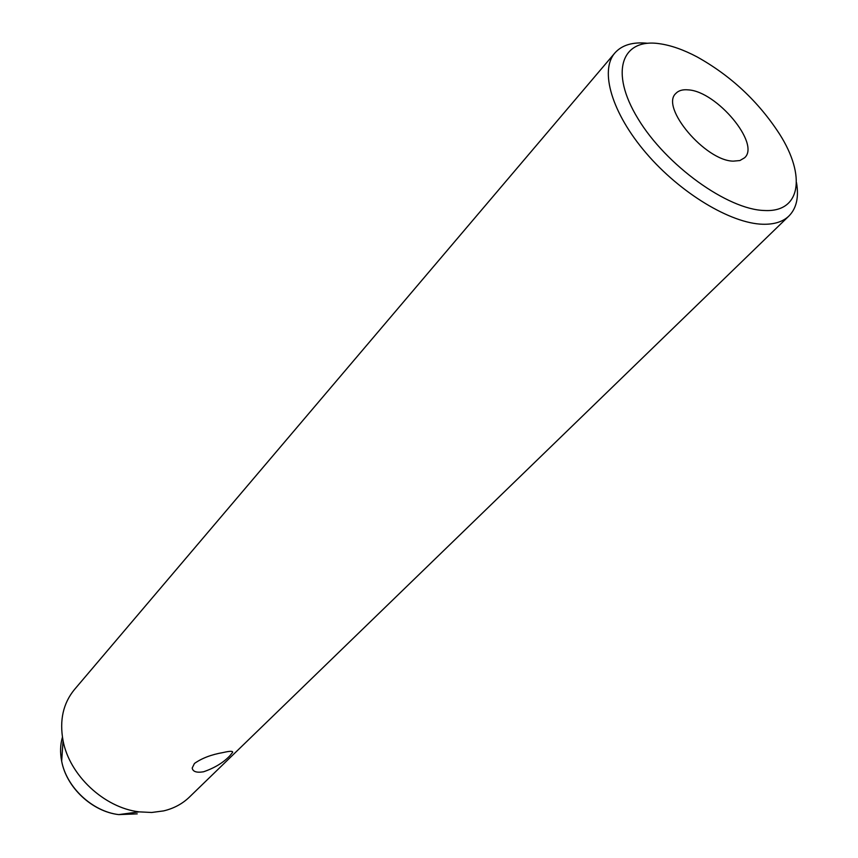<?xml version="1.0" encoding="UTF-8"?>
<svg xmlns="http://www.w3.org/2000/svg" width="858" height="858" viewBox="0 0 858 858"><rect width="100%" height="100%" fill="white"/><g stroke="black" fill="none" stroke-linecap="round" stroke-linejoin="round"><path stroke-width="1.29" d="M614.875 52.971L74.442 689.553C63.149 703.313 59.363 720.334 63.052 740.636C69.423 775.235 104.193 807.786 139.135 811.861L151.662 812.483L163.578 810.907C173.745 808.493 182.336 803.903 189.361 797.136L788.974 215.969C782.936 221.772 774.195 224.539 762.762 224.249C730.726 223.466 680.308 193.157 646.085 153.046C611.722 112.977 599.474 70.581 614.875 52.971C622.007 44.959 632.947 41.731 647.704 43.286M203.539 771.782C196.589 772.919 192.803 771.664 192.203 768.028L194.434 763.47C201.855 758.204 211.454 754.547 223.219 752.52C229.847 750.975 232.979 750.932 232.615 752.369L229.73 755.941C223.101 762.805 214.371 768.082 203.539 771.782M764.446 210.5C727.745 209.684 666.14 165.422 638.02 118.726C609.352 71.997 621.524 38.127 659.255 43.672C670.817 45.27 683.44 49.678 697.114 56.918C731.005 75.847 758.504 101.598 779.622 134.17C806.048 175.654 801.007 212.559 764.446 210.5M733.322 161.143L739.886 160.543L744.594 157.775C760.628 143.951 716.838 91.441 688.395 89.886C682.775 89.307 678.603 90.498 675.857 93.436C659.963 107.111 705.351 160.95 733.322 161.143M796.492 182.572C799.013 197.19 796.503 208.322 788.974 215.969M62.43 737.151C60.253 744.69 59.996 752.702 61.669 761.185C66.452 787.279 92.374 811.55 118.726 814.607L137.226 813.867M63.052 740.636L61.669 761.185C66.441 787.515 92.171 811.582 118.726 814.607L139.135 811.861M232.239 751.49L232.615 752.369"/></g></svg>
